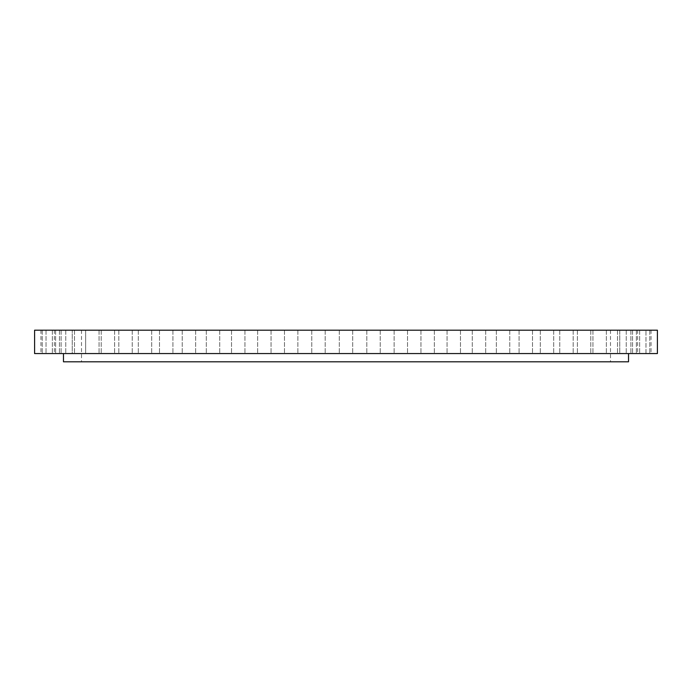 <?xml version="1.0" encoding="UTF-8"?>
<svg xmlns="http://www.w3.org/2000/svg" width="692" height="692" viewBox="0 0 692 692"><rect width="100%" height="100%" fill="white"/><g stroke="black" fill="none" stroke-linecap="round" stroke-linejoin="round"><path stroke-width="0.52" stroke-dasharray="3.46 2.59" d="M650.221 330.188L637.635 330.188L650.221 330.188M650.221 353.56L637.635 353.56L650.221 353.56M34.6 330.188L657.4 330.188M219.2 330.188L610.491 330.188L219.2 330.188M649.217 330.188L636.363 330.188L649.217 330.188M645.636 330.188L632.557 330.188L645.636 330.188M639.486 330.188L626.243 330.188L639.486 330.188M630.836 330.188L617.489 330.188L630.836 330.188M619.764 330.188L592.949 330.188L619.764 330.188L619.764 353.56L592.949 353.56L619.764 353.56L619.764 330.188M590.708 330.188L577.379 330.188L590.708 330.188M572.985 330.188L559.767 330.188L572.985 330.188M553.332 330.188L540.288 330.188L553.332 330.188M531.897 330.188L519.087 330.188L531.897 330.188M508.888 330.188L496.354 330.188L508.888 330.188M484.478 330.188L472.281 330.188L484.478 330.188M458.891 330.188L447.067 330.188L458.891 330.188M432.344 330.188L420.944 330.188L432.344 330.188M405.062 330.188L394.12 330.188L405.062 330.188M377.27 330.188L366.821 330.188L377.27 330.188M349.218 330.188L339.296 330.188L349.218 330.188M321.131 330.188L311.772 330.188L321.131 330.188M293.261 330.188L284.473 330.188L293.261 330.188M265.84 330.188L257.649 330.188L265.84 330.188M239.103 330.188L231.526 330.188L239.103 330.188M213.274 330.188L206.311 330.188L213.274 330.188M188.579 330.188L195.646 330.188L188.579 330.188M165.232 330.188L172.913 330.188L165.232 330.188M143.426 330.188L151.712 330.188L143.426 330.188M123.34 330.188L132.233 330.188L123.34 330.188M105.158 330.188L114.621 330.188L105.158 330.188M89.034 330.188L99.051 330.188L89.034 330.188M75.108 330.188L85.644 330.188L75.108 330.188M63.482 330.188L74.511 330.188L63.482 330.188M54.27 330.188L65.757 330.188L54.27 330.188M47.549 330.188L59.443 330.188L47.549 330.188M43.371 330.188L55.637 330.188L43.371 330.188M41.779 330.188L54.365 330.188L41.779 330.188M42.783 330.188L55.637 330.188L42.783 330.188M46.364 330.188L59.443 330.188L46.364 330.188M52.514 330.188L65.757 330.188L52.514 330.188M61.164 330.188L74.511 330.188L61.164 330.188M72.236 330.188L85.644 330.188L72.236 330.188L72.236 353.56L99.051 353.56L72.236 353.56L85.644 353.56L72.236 353.56L72.236 330.188M85.652 330.188L99.051 330.188L85.644 330.188L85.644 353.56L99.051 353.56L85.644 353.56L85.644 330.188M101.291 330.188L114.621 330.188L101.291 330.188M119.015 330.188L132.233 330.188L119.015 330.188M138.668 330.188L151.712 330.188L138.668 330.188M160.103 330.188L172.913 330.188L160.103 330.188M183.112 330.188L195.646 330.188L183.112 330.188M207.522 330.188L219.719 330.188L207.522 330.188M233.109 330.188L244.933 330.188L233.109 330.188M259.656 330.188L271.056 330.188L259.656 330.188M286.938 330.188L297.88 330.188L286.938 330.188M314.73 330.188L325.179 330.188L314.73 330.188M370.869 330.188L380.228 330.188L370.869 330.188M398.739 330.188L407.527 330.188L398.739 330.188M426.16 330.188L434.351 330.188L426.16 330.188M452.897 330.188L460.474 330.188L452.897 330.188M478.726 330.188L485.689 330.188L478.726 330.188M503.421 330.188L496.354 330.188L503.421 330.188M526.768 330.188L519.087 330.188L526.768 330.188M548.574 330.188L540.288 330.188L548.574 330.188M568.66 330.188L559.767 330.188L568.66 330.188M586.842 330.188L577.379 330.188L586.842 330.188M628.518 330.188L617.489 330.188L628.518 330.188M637.73 330.188L626.243 330.188L637.73 330.188M644.451 330.188L632.557 330.188L644.451 330.188M648.629 330.188L636.363 330.188L648.629 330.188M34.6 353.56L657.4 353.56M219.2 361.812L610.491 361.812L219.2 361.812M63.474 361.812L628.526 361.812M481.45 353.56L63.474 353.56L481.45 353.56M649.217 353.56L636.363 353.56L649.217 353.56M645.636 353.56L632.557 353.56L645.645 353.482M639.486 353.56L626.243 353.56L639.486 353.56M630.836 353.56L617.489 353.56L630.836 353.56M590.708 353.56L577.379 353.56L590.708 353.56M572.985 353.56L559.767 353.56L572.985 353.56M553.332 353.56L540.288 353.56L553.332 353.56M531.897 353.56L519.087 353.56L531.897 353.56M508.888 353.56L496.354 353.56L508.888 353.56M484.478 353.56L472.281 353.56L484.478 353.56M458.891 353.56L447.067 353.56L458.891 353.56M432.344 353.56L420.944 353.56L432.344 353.56M405.062 353.56L394.12 353.56L405.062 353.56M377.27 353.56L366.821 353.56L377.27 353.56M349.218 353.56L339.296 353.56L349.218 353.56M321.131 353.56L311.772 353.56L321.131 353.56M293.261 353.56L284.473 353.56L293.261 353.56M265.84 353.56L257.649 353.56L265.84 353.56M239.103 353.56L231.526 353.56L239.103 353.56M213.274 353.56L206.311 353.56L213.274 353.56M188.579 353.56L195.646 353.56L188.579 353.56M165.232 353.56L172.913 353.56L165.232 353.56M143.426 353.56L151.712 353.56L143.426 353.56M123.34 353.56L132.233 353.56L123.34 353.56M105.158 353.56L114.621 353.56L105.158 353.56M63.482 353.56L74.511 353.56L63.482 353.56M54.27 353.56L65.757 353.56L54.27 353.56M47.549 353.56L59.443 353.56L47.549 353.56M43.371 353.56L55.637 353.56L43.371 353.56M41.779 353.56L54.365 353.56L41.779 353.56M42.783 353.56L55.637 353.56L42.783 353.56M46.364 353.56L59.443 353.56L46.364 353.56M52.514 353.56L65.757 353.56L52.514 353.56M61.164 353.56L74.511 353.56L61.164 353.56M101.291 353.56L114.621 353.56L101.291 353.56M119.015 353.56L132.233 353.56L119.015 353.56M138.668 353.56L151.712 353.56L138.668 353.56M160.103 353.56L172.913 353.56L160.103 353.56M183.112 353.56L195.646 353.56L183.112 353.56M207.522 353.56L219.719 353.56L207.522 353.56M233.109 353.56L244.933 353.56L233.109 353.56M259.656 353.56L271.056 353.56L259.656 353.56M286.938 353.56L297.88 353.56L286.938 353.56M314.73 353.56L325.179 353.56L314.73 353.56M370.869 353.56L380.228 353.56L370.869 353.56M398.739 353.56L407.527 353.56L398.739 353.56M426.16 353.56L434.351 353.56L426.16 353.56M452.897 353.56L460.474 353.56L452.897 353.56M478.726 353.56L485.689 353.56L478.726 353.56M503.421 353.56L496.354 353.56L503.421 353.56M526.768 353.56L519.087 353.56L526.768 353.56M548.574 353.56L540.288 353.56L548.574 353.56M568.66 353.56L559.767 353.56L568.66 353.56M586.842 353.56L577.379 353.56L586.842 353.56M628.518 353.56L617.489 353.56L628.518 353.56M637.73 353.56L626.243 353.56L637.73 353.56M644.451 353.56L632.557 353.56L644.486 353.482M648.629 353.56L636.363 353.56L648.629 353.56M643.923 353.56L646.086 353.56L643.923 353.482M651.042 330.188L651.042 353.56M637.635 330.188L637.635 353.56M81.509 330.188L81.509 361.812M610.491 330.188L610.491 361.812M649.771 330.188L649.771 353.56L649.771 330.188M636.363 330.188L636.363 353.56L636.363 330.188M645.965 353.56L645.965 330.188L645.991 353.482M632.557 330.188L632.557 353.56L632.557 330.188M639.65 330.188L639.65 353.56L639.65 330.188M626.243 330.188L626.243 353.56L626.243 330.188M630.896 330.188L630.896 353.56L630.896 330.188M617.489 330.188L617.489 353.56L617.489 330.188M606.356 330.188L606.356 353.56L606.356 330.188M592.949 330.188L592.949 353.56L592.949 330.188M577.379 330.188L577.379 353.56L577.379 330.188M590.786 330.188L590.786 353.56L590.786 330.188M559.767 330.188L559.767 353.56L559.767 330.188M573.175 330.188L573.175 353.56L573.175 330.188M540.288 330.188L540.288 353.56L540.288 330.188M553.695 330.188L553.695 353.56L553.695 330.188M519.087 330.188L519.087 353.56L519.087 330.188M532.494 330.188L532.494 353.56L532.494 330.188M496.354 330.188L496.354 353.56L496.354 330.188M509.762 330.188L509.762 353.56L509.762 330.188M472.281 330.188L472.281 353.56L472.281 330.188M485.689 330.188L485.689 353.56L485.689 330.188M447.067 330.188L447.067 353.56L447.067 330.188M460.474 330.188L460.474 353.56L460.474 330.188M420.944 330.188L420.944 353.56L420.944 330.188M434.351 330.188L434.351 353.56L434.351 330.188M394.12 330.188L394.12 353.56L394.12 330.188M407.527 330.188L407.527 353.56L407.527 330.188M366.821 330.188L366.821 353.56L366.821 330.188M380.228 330.188L380.228 353.56L380.228 330.188M339.296 330.188L339.296 353.56L339.296 330.188M352.704 330.188L352.704 353.56L352.704 330.188M311.772 330.188L311.772 353.56L311.772 330.188M325.179 330.188L325.179 353.56L325.179 330.188M284.473 330.188L284.473 353.56L284.473 330.188M297.88 330.188L297.88 353.56L297.88 330.188M257.649 330.188L257.649 353.56L257.649 330.188M271.056 330.188L271.056 353.56L271.056 330.188M231.526 330.188L231.526 353.56L231.526 330.188M244.933 330.188L244.933 353.56L244.933 330.188M206.311 330.188L206.311 353.56L206.311 330.188M219.719 330.188L219.719 353.56L219.719 330.188M182.238 330.188L182.238 353.56L182.238 330.188M195.646 330.188L195.646 353.56L195.646 330.188M159.506 330.188L159.506 353.56L159.506 330.188M172.913 330.188L172.913 353.56L172.913 330.188M138.305 330.188L138.305 353.56L138.305 330.188M151.712 330.188L151.712 353.56L151.712 330.188M118.825 330.188L118.825 353.56L118.825 330.188M132.233 330.188L132.233 353.56L132.233 330.188M101.214 330.188L101.214 353.56L101.214 330.188M114.621 330.188L114.621 353.56L114.621 330.188M99.051 330.188L99.051 353.56L99.051 330.188M61.104 330.188L61.104 353.56L61.104 330.188M74.511 330.188L74.511 353.56L74.511 330.188M52.35 330.188L52.35 353.56L52.35 330.188M65.757 330.188L65.757 353.56L65.757 330.188M46.035 330.188L46.035 353.56L46.035 330.188M59.443 330.188L59.443 353.56L59.443 330.188M42.229 330.188L42.229 353.56L42.229 330.188M55.637 330.188L55.637 353.56L55.637 330.188M40.958 330.188L40.958 353.56M54.365 330.188L54.365 353.56"/><path stroke-width="1.04" d="M657.4 330.188L34.6 330.188L34.6 353.56L657.4 353.56L657.4 330.188M628.526 353.56L628.526 361.812L63.474 361.812L63.474 353.56"/></g></svg>
